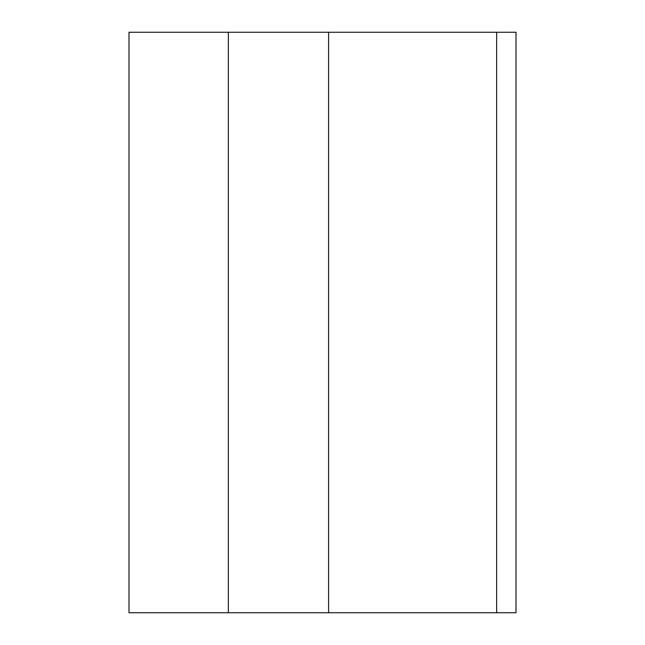 <?xml version="1.0" encoding="UTF-8"?>
<svg xmlns="http://www.w3.org/2000/svg" width="645" height="645" viewBox="0 0 645 645"><rect width="100%" height="100%" fill="white"/><g stroke="black" fill="none" stroke-linecap="round" stroke-linejoin="round"><path stroke-width="0.97" d="M516 612.75L516 32.25L496.65 32.25L496.65 612.75L516 612.75M496.65 612.75L129 612.75L129 32.25L496.65 32.25M228.354 612.75L228.354 32.25M328.595 612.75L328.595 32.25"/></g></svg>
